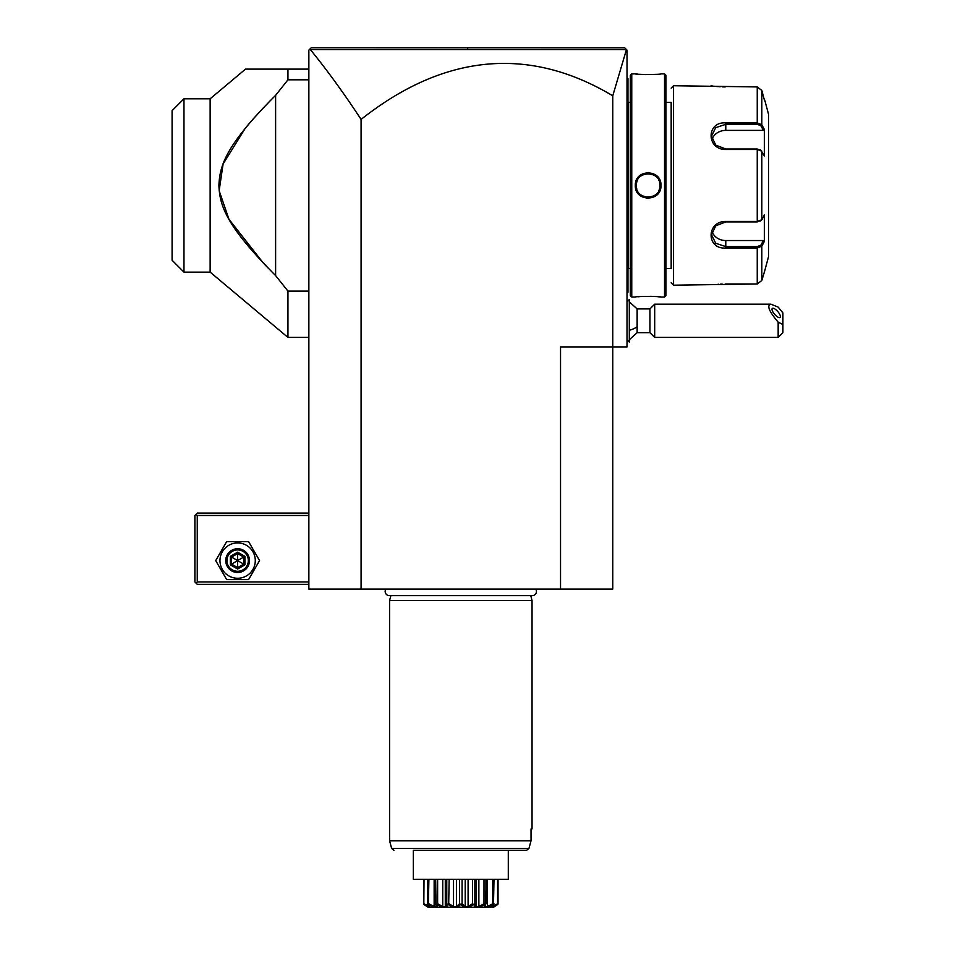 <?xml version="1.0" encoding="UTF-8"?>
<svg xmlns="http://www.w3.org/2000/svg" width="955" height="955" viewBox="0 0 955 955"><rect width="100%" height="100%" fill="white"/><g stroke="black" fill="none" stroke-linecap="round" stroke-linejoin="round"><path stroke-width="1.43" d="M560.537 589.092L560.537 346.916L612.764 346.916L612.764 589.092L308.859 589.092L308.859 50.126L311.235 47.75L437.068 47.75L311.235 47.75L309.587 49.397L311.235 47.75L624.689 47.798M311.235 47.75L309.587 49.397L310.339 49.565C327.123 70.169 344.039 93.447 361.086 119.423L361.086 589.092M612.764 95.798L612.764 346.916L627.017 346.916L627.017 50.126L624.642 47.75L475.16 47.75L624.642 47.75L626.456 49.565L612.764 95.798A3140.601 759.774 90 0 0 361.086 119.423M625.262 48.383L625.871 48.98M439.646 47.75L461.146 47.75L439.646 47.75M587.253 47.75L531.219 47.75M475.041 47.75L467.747 47.75L467.64 49.553L626.444 49.553M405.803 47.75L350.867 47.75M310.339 49.565L467.64 49.553M308.859 513.11L197.267 513.11L196.073 514.303L197.267 515.485L197.267 581.965L196.073 583.159L197.267 584.341L308.859 584.341M197.267 515.485L308.859 515.485M197.267 581.965L308.859 581.965M196.073 514.303L194.892 515.485L194.892 581.965L196.073 583.159M215.699 560.597L226.657 579.59L248.587 579.59L259.557 560.597L248.587 541.604L226.657 541.604L215.699 560.597M219.972 560.597A17.656 17.656 0 0 0 237.628 578.264A17.656 17.656 0 0 0 255.283 560.597A17.656 17.656 0 0 0 237.628 542.941A17.656 17.656 0 0 0 219.972 560.597M249.494 560.597A11.866 11.866 0 0 0 237.628 548.731A11.866 11.866 0 0 0 225.75 560.597A11.866 11.866 0 0 0 237.628 572.475A11.866 11.866 0 0 0 249.494 560.597M248.312 560.597A10.684 10.684 0 0 1 237.628 571.281A10.684 10.684 0 0 1 226.944 560.597A10.684 10.684 0 0 1 237.628 549.913A10.684 10.684 0 0 1 248.312 560.597M230.334 556.395L230.334 564.811L237.628 569.025L244.922 564.811L243.704 564.107L243.704 557.087L237.628 553.578L231.552 557.087L231.552 564.107L237.628 567.616L243.704 564.107L237.628 560.597L237.628 552.181L230.334 556.395L237.628 560.597L244.922 556.395L237.628 552.181M237.628 569.025L237.628 560.597L230.334 564.811M205.098 98.795L210.136 98.795L210.136 272.127L183.969 272.127L183.969 98.795L210.136 98.795L245.507 69.118L308.859 69.118M287.944 69.118L287.944 79.814L308.859 79.814M287.944 79.814L275.613 95.321L275.613 275.589L287.944 291.108L308.859 291.108M210.136 272.127L287.944 337.413L287.944 291.108M271.614 271.59L275.613 275.589C226.574 226.299 219.734 206.256 218.91 185.461C219.734 164.666 226.574 144.623 275.613 95.321L275.195 95.751M271.614 99.332L268.427 102.579M263.246 107.963L252.991 119.16M250.735 121.751L247.059 126.096M245.268 128.268L223.088 164.009L219.161 190.69L228.937 219.244L263.246 262.959M264.129 263.89L268.427 268.343M183.969 98.795L172.091 110.673L172.091 260.249L183.969 272.127M172.091 110.673L183.849 98.914M629.393 301.923L637.14 308.919L637.14 326.729A21.368 10.684 180 0 1 629.393 330.239M629.393 339.67L637.14 332.662L637.14 326.729M627.017 301.804L629.297 299.524L629.297 342.069L627.017 339.789M629.297 299.524L629.297 342.069M637.14 332.662L649.949 332.662L649.949 308.919L637.14 308.919M782.909 324.557L778.158 322.133L778.158 337.413L782.909 332.662L782.909 312.918L778.158 307.116L770.888 304.179L654.688 304.179L654.688 337.413L649.949 332.662M770.888 304.179C766.578 305.385 769.002 311.378 778.158 322.133M771.998 309.289A5.933 2.101 49.1 0 0 775.376 315.138A5.933 2.101 49.1 0 0 780.08 317.406A5.933 2.101 49.1 0 0 780.39 316.559A5.933 2.101 49.1 0 0 777 310.709A5.933 2.101 49.1 0 0 772.309 308.441A5.933 2.101 49.1 0 0 771.998 309.289M627.017 192.444L627.96 192.349L627.96 292.302L627.017 293.257M627.96 291.359L627.017 292.302L627.96 291.359M627.96 192.349L627.96 178.573L627.017 178.478M627.017 77.665L627.96 78.62L627.96 178.573M627.96 79.563L627.017 78.62M630.336 102.364L628.056 102.364L628.056 268.546L630.336 268.546M631.756 73.869L630.336 75.29L630.336 295.632L631.756 297.053L635.326 297.053C634.574 296.241 661.72 296.241 660.967 297.053L664.525 297.053L664.525 73.869L660.967 73.869C661.72 74.681 634.574 74.681 635.326 73.869L631.756 73.869L631.756 297.053M635.326 185.461C634.598 168.737 661.731 168.808 660.967 185.461C661.684 202.185 634.562 202.114 635.326 185.461L636.293 186.177A11.866 11.866 0 0 1 636.269 185.461C635.469 170.157 660.836 170.193 660.012 185.461L659.989 184.745A11.866 11.866 0 0 1 660.012 185.461C660.824 200.765 635.445 200.729 636.269 185.461L636.293 184.745A11.866 11.866 0 0 0 636.269 185.461M660.967 297.053L660.18 296.969M659.738 296.921L657.828 296.73M652.838 296.396L650.128 296.325M643.372 296.408L640.769 296.551M639.42 296.647L638.107 296.766M635.672 73.905L636.436 73.989M637.188 74.072L638.012 74.144M639.635 74.287L640.662 74.359M643.61 74.526L646.249 74.597M652.85 74.514L655.775 74.347M646.774 198.318L648.135 198.389M649.507 172.604L648.159 172.533M664.525 297.053L665.957 295.632L665.957 75.29L664.525 73.869M665.957 102.364L671.174 102.364L671.174 268.546L665.957 268.546M671.174 102.364L671.174 268.546M671.174 88.111L673.55 85.735L673.55 285.187L671.174 282.811M673.55 285.187L757.243 283.993L761.827 280.448L764.704 270.934L761.827 280.448L761.827 246.151L757.243 248.013L725.788 248.013C706.246 249.613 706.211 221.154 725.788 221.441L757.243 221.441L761.827 219.757L764.346 215.006L764.346 241.4L761.827 246.151L760.908 245.172L757.243 246.593L725.788 246.593L715.737 243.298L711.535 234.846L715.737 225.81L725.788 221.918L757.243 221.918L760.908 220.498M673.55 85.735L757.243 86.929L761.827 90.474L764.346 99.989L761.827 90.474L761.827 124.771L760.908 125.75L763.367 130.381L725.788 130.381A14.241 12.331 180 0 0 712.06 139.418M760.455 221.023L761.827 219.757L761.827 151.165L757.243 149.481L725.788 149.481C706.282 149.816 706.175 121.345 725.788 122.909L757.243 122.909L761.827 124.771L764.346 129.522L764.346 155.916L760.455 149.887M760.908 150.424L757.243 149.004L725.788 149.004L715.737 145.124L711.535 136.076L715.725 127.624L725.788 124.329L757.243 124.329L760.908 125.75M711.033 85.807L711.702 85.902M712.203 85.974L713.015 86.081M713.994 86.213L714.901 86.32M716.226 86.451L717.778 86.595M718.817 86.678L720.142 86.762M722.159 86.857L725.179 86.929M757.243 86.929L757.243 122.909L725.788 122.909L725.788 130.381M760.908 245.172L763.367 240.541L725.788 240.541L725.788 248.013L757.243 248.013L757.243 283.993L725.179 283.993M722.099 284.065L720.189 284.16M718.757 284.244L717.85 284.315M764.704 99.989L768.524 114.23L768.524 256.692L764.704 270.934M763.367 240.541L764.048 241.949M725.788 240.541A14.241 12.331 0 0 1 712.06 231.504M764.048 128.973L763.367 130.381M761.827 246.151L763.666 242.666M763.666 128.245L762.293 125.642M636.472 187.622A11.866 11.866 0 0 1 636.364 186.894L636.472 187.634M636.627 188.35L636.83 189.066M637.379 190.463L637.713 191.131A11.866 11.866 0 0 1 637.379 190.451M641.151 195.059L641.772 195.477A11.866 11.866 0 0 1 641.139 195.047M642.417 195.859L643.085 196.205A11.866 11.866 0 0 1 642.405 195.859M644.47 196.742A11.866 11.866 0 0 1 643.765 196.491L644.482 196.754M646.666 197.243L647.406 197.303M648.899 197.303L649.639 197.231M650.152 197.16L650.379 197.124A11.866 11.866 0 0 1 648.887 197.303M651.823 196.742L652.528 196.491M653.208 196.193L653.877 195.859A11.866 11.866 0 0 1 651.811 196.754M654.521 195.465L655.142 195.047A11.866 11.866 0 0 1 654.509 195.477M659.213 189.759L659.237 189.687A11.866 11.866 0 0 1 658.568 191.131L658.914 190.451M659.463 189.054L659.666 188.338M659.821 187.622L659.929 186.894A11.866 11.866 0 0 1 659.81 187.634M659.989 186.177L660.012 185.461A11.866 11.866 0 0 1 659.989 186.177M659.821 183.3A11.866 11.866 0 0 1 659.929 184.029L659.81 183.288M659.463 181.868A11.866 11.866 0 0 1 659.666 182.584L659.451 181.844M658.902 180.447L658.568 179.779A11.866 11.866 0 0 1 658.914 180.471M655.13 175.863L654.509 175.445A11.866 11.866 0 0 1 655.142 175.875M653.865 175.063L653.196 174.717A11.866 11.866 0 0 1 653.877 175.063M651.823 174.168A11.866 11.866 0 0 1 652.528 174.431L651.811 174.168M648.899 173.607A11.866 11.866 0 0 1 649.639 173.679L648.887 173.607M647.395 173.607L646.642 173.679M646.141 173.762L645.914 173.798A11.866 11.866 0 0 1 647.406 173.607M644.47 174.168L643.765 174.431M643.073 174.729L642.405 175.063A11.866 11.866 0 0 1 644.482 174.168M641.151 175.863A11.866 11.866 0 0 1 641.772 175.445L641.139 175.875M637.081 181.152L637.045 181.235A11.866 11.866 0 0 1 637.713 179.779L637.379 180.471M636.83 181.868L636.627 182.584A11.866 11.866 0 0 1 636.83 181.844M636.472 183.3L636.364 184.029A11.866 11.866 0 0 1 636.472 183.288M659.654 188.35A11.866 11.866 0 0 1 659.451 189.066M647.395 197.303A11.866 11.866 0 0 1 646.642 197.231M636.83 189.054A11.866 11.866 0 0 1 636.627 188.338M385.868 589.092A4.226 4.226 0 0 0 389.389 595.645L532.233 595.645A4.226 4.226 0 0 0 535.755 589.092M390.882 595.645L389.58 600.492L389.58 840.77L391.657 848.506L528.939 848.506L531.04 840.77L389.58 840.77M530.741 595.645L532.042 600.492L389.58 600.492M532.042 600.492L532.042 828.892L531.04 828.892L531.04 840.77L528.939 848.506L526.611 850.272L508.299 850.272L508.299 877.872M531.04 828.892L532.042 828.892M413.324 877.872L413.324 850.272L413.324 879.292L508.299 879.292L508.299 850.272M493.484 907.25L428.138 907.25L493.484 907.25L497.889 904.397L492.446 905.555L493.258 904.397C486.023 908.265 483.326 908.265 485.164 904.397L484.806 904.397C478.204 908.265 474.563 908.265 473.895 904.397L473.453 904.397C468.284 908.265 464.154 908.265 461.05 904.397L460.573 904.397C457.469 908.265 453.339 908.265 448.17 904.397L447.728 904.397C447.047 908.265 443.418 908.265 436.817 904.397L436.459 904.397C438.297 908.265 435.599 908.265 428.365 904.397L429.177 905.555L423.817 904.397L424.02 879.292M423.817 904.397L428.138 907.25M423.578 903.776L423.578 879.292M424.02 903.776L428.747 906.522L428.747 905.245M428.365 906.223L429.75 906.522L427.625 903.776L427.625 879.292M428.365 904.397L428.902 879.292M427.625 903.776L428.127 904.397M428.902 903.776L434.143 906.522L434.143 879.292M434.143 906.522L436.029 906.522L435.671 879.292M435.456 879.292L435.456 904.397L435.671 903.776L436.459 904.397M437.533 904.755L436.817 904.397L437.629 903.776L437.629 879.292M437.629 903.776L442.75 906.522L442.75 879.292M442.75 906.522L445.293 906.522L445.293 879.292L445.293 906.522L446.761 903.776L446.761 879.292M448.683 904.707L449.148 879.292M446.761 903.776L447.728 904.397L447.346 905.149M449.148 903.776L453.53 906.522L453.53 879.292M453.53 906.522L456.418 906.522L456.418 879.292M456.418 906.522L459.534 903.776L459.534 879.292M461.05 904.397L462.089 903.776L462.089 879.292M459.534 903.776L460.573 904.397M462.089 903.776L465.204 906.522L465.204 879.292M465.204 906.522L468.093 906.522L468.093 879.292M468.093 906.522L472.462 903.776L472.462 879.292M473.895 904.397L474.862 903.776L474.862 879.292M472.462 903.776L473.453 904.397L472.904 904.731M474.862 903.776L476.33 906.522L476.33 879.292L476.33 906.522L478.873 906.522L478.873 879.292M478.873 906.522L483.994 903.776L483.994 879.292M484.913 905.817L485.952 903.776L485.952 879.292M483.994 903.776L484.806 904.397L484.125 904.743M487.48 879.292L487.48 906.522L485.594 906.522L486.167 879.292M487.48 906.522L492.72 903.776L492.72 879.292M493.496 904.397L493.998 879.292M492.72 903.776L493.258 904.397M493.998 903.776L491.873 906.522L492.876 906.522L492.876 905.245M492.876 906.522L497.603 903.776L497.603 879.292M496.564 905.268L498.044 903.776L498.044 879.292M497.603 903.776L497.806 904.397M426.563 906.247L424.832 905.125M496.206 905.495L494.845 906.391M490.643 905.615L491.706 905.137M471.304 905.615L472.224 905.125M449.327 905.077L450.259 905.591M429.917 905.137L430.98 905.615M526.611 850.272L413.324 850.272M244.922 564.811L244.922 556.395M627.96 266.182L627.017 266.182M627.96 202.03L627.017 202.03M627.96 168.892L627.017 168.892M627.96 104.728L627.017 104.728M757.243 221.918L757.243 149.004M757.243 248.013L757.243 246.593M757.243 122.909L757.243 124.329M660.967 185.461L660.012 185.461M308.859 337.413L287.944 337.413M627.017 300.837L627.698 301.112M627.017 340.756L627.698 340.481M654.688 304.179L649.949 308.919M778.158 337.413L654.688 337.413M628.056 268.546L627.96 269.513M628.056 102.364L627.96 101.409M391.657 848.506L393.949 850.272"/></g></svg>

